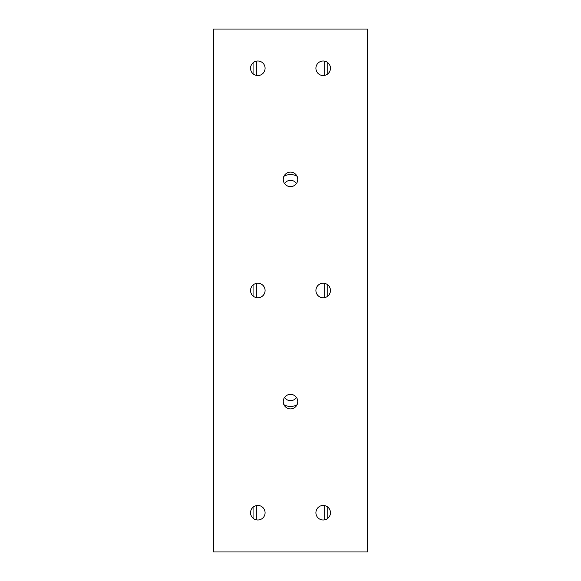 <?xml version="1.0" encoding="UTF-8"?>
<svg xmlns="http://www.w3.org/2000/svg" width="581" height="581" viewBox="0 0 581 581"><rect width="100%" height="100%" fill="white"/><g stroke="black" fill="none" stroke-linecap="round" stroke-linejoin="round"><path stroke-width="0.87" d="M265.089 512.732A7.27 7.27 0 0 1 257.819 520.002A7.27 7.27 0 0 1 250.549 512.732A7.27 7.27 0 0 1 257.819 505.463A7.27 7.27 0 0 1 265.089 512.732M330.451 68.267A7.27 7.27 0 0 1 323.181 75.537A7.27 7.27 0 0 1 315.911 68.267A7.27 7.27 0 0 1 323.181 60.998A7.27 7.27 0 0 1 330.451 68.267M330.451 512.732A7.27 7.27 0 0 1 323.181 520.002A7.27 7.27 0 0 1 315.911 512.732A7.27 7.27 0 0 1 323.181 505.463A7.27 7.27 0 0 1 330.451 512.732M265.089 290.5A7.27 7.27 0 0 1 257.819 297.77A7.27 7.27 0 0 1 250.549 290.5A7.27 7.27 0 0 1 257.819 283.23A7.27 7.27 0 0 1 265.089 290.5M330.451 290.5A7.27 7.27 0 0 1 323.181 297.77A7.27 7.27 0 0 1 315.911 290.5A7.27 7.27 0 0 1 323.181 283.23A7.27 7.27 0 0 1 330.451 290.5M265.089 68.267A7.27 7.27 0 0 1 257.819 75.537A7.27 7.27 0 0 1 250.549 68.267A7.27 7.27 0 0 1 257.819 60.998A7.27 7.27 0 0 1 265.089 68.267M297.77 401.616A7.27 7.27 0 0 1 290.5 408.886A7.27 7.27 0 0 1 283.23 401.616A7.27 7.27 0 0 1 290.5 394.346A7.27 7.27 0 0 1 297.77 401.616M297.77 179.384A7.27 7.27 0 0 1 290.5 186.654A7.27 7.27 0 0 1 283.23 179.384A7.27 7.27 0 0 1 290.5 172.114A7.27 7.27 0 0 1 297.77 179.384M213.394 551.95L213.394 29.05L367.606 29.05L367.606 551.95L213.394 551.95M284.516 397.491A7.27 7.27 0 0 0 296.513 397.527M297.073 404.725A13.072 13.072 0 0 1 283.913 404.681M283.913 176.319A13.072 13.072 0 0 1 297.073 176.275M296.513 183.473A7.27 7.27 0 0 0 284.516 183.509M327.771 518.368L327.771 507.097M327.771 296.136L327.771 284.864M327.771 73.903L327.771 62.632M324.721 519.835L324.721 505.63M324.721 297.603L324.721 283.397M324.721 75.37L324.721 61.165M256.323 519.842L256.323 505.623M256.323 297.61L256.323 283.39M256.323 75.377L256.323 61.158M253.055 518.223L253.055 507.242M253.055 295.99L253.055 285.01M253.055 73.758L253.055 62.777"/></g></svg>
